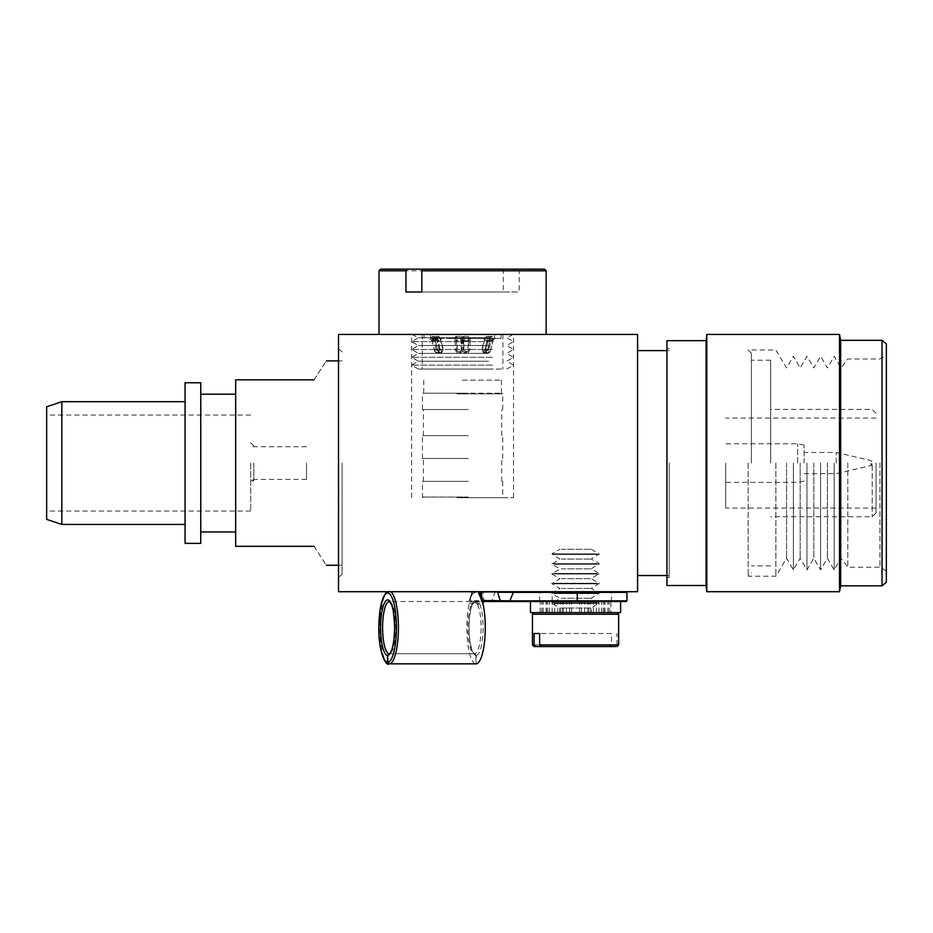 <?xml version="1.0" encoding="UTF-8"?>
<svg xmlns="http://www.w3.org/2000/svg" width="933" height="933" viewBox="0 0 933 933"><rect width="100%" height="100%" fill="white"/><g stroke="black" fill="none" stroke-linecap="round" stroke-linejoin="round"><path stroke-width="0.7" stroke-dasharray="4.67 3.5" d="M462.581 334.446L513.512 334.446L462.581 334.446M462.581 497.686L513.512 497.686L462.581 497.686M200.747 382.763L200.747 543.391M185.072 382.763L185.072 543.391M61.835 401.691L61.835 524.451M46.65 406.776L46.65 519.366M250.697 463.071L250.697 511.062L250.697 463.071M253.846 463.071L253.846 480.46L253.846 463.071M306.525 463.071L306.525 479.399L306.525 463.071M870.967 463.071L870.967 465.59L870.967 463.071M836.225 463.071L836.225 452.47L836.225 463.071M804.083 463.071L804.083 445.076L804.083 463.071M797.657 463.071L797.657 443.793L797.657 463.071M725.687 463.071L725.687 508.065L725.687 463.071M876.064 463.071L876.064 512.882L876.064 463.071M804.083 473.672L836.225 473.672L870.967 465.59A3.161 3.161 0 0 0 872.215 463.071L872.215 516.742L872.215 463.071A3.161 3.161 0 0 0 870.967 460.564L836.225 452.47L804.083 452.47M770.67 463.071L770.67 360.243L770.67 463.071M751.392 463.071L751.392 353.175L751.392 463.071M748.173 463.071L748.173 576.186L748.173 463.071M775.871 463.071L775.871 576.186L775.871 463.071M786.577 463.071L786.577 558.191L786.577 463.071M793.377 463.071L793.377 569.888L793.377 463.071M800.176 463.071L800.176 558.191L800.176 463.071M806.975 463.071L806.975 569.888L806.975 463.071M813.786 463.071L813.786 558.191L813.786 463.071M820.585 463.071L820.585 569.888L820.585 463.071M827.384 463.071L827.384 558.191L827.384 463.071M834.184 463.071L834.184 569.888L834.184 463.071M840.983 463.071L840.983 558.191L840.983 463.071M847.794 463.071L847.794 567.182L847.794 463.071M879.924 463.071L879.924 567.182L879.924 463.071M886.35 343.845L886.35 582.309M882.023 340.323L882.023 585.819M840.645 340.323L840.645 585.819M839.525 334.446L839.525 591.709M706.794 334.446L706.794 591.709M706.129 340.65L706.129 585.504M666.955 340.65L666.955 585.504M669.218 463.071L669.218 577.34L669.218 463.071M637.577 463.071L637.577 575.544L637.577 463.071M338.516 463.071L338.516 577.34L338.516 463.071M342.084 463.071L342.084 574.227L342.084 463.071M314.036 379.824C330.2 354.925 330.2 354.925 314.036 379.824L235.676 379.824L235.676 546.33L314.036 546.33C330.2 571.218 330.2 571.218 314.036 546.33M637.577 334.446L637.577 591.709L338.516 591.709L338.516 334.446L637.577 334.446M200.747 463.071L200.747 531.962L200.747 463.071M886.35 463.071L886.35 355.1L886.35 463.071M530.492 612.596L620.597 612.596M530.492 601.505L589.003 601.505M610.882 612.596L540.195 612.596L610.882 612.596L610.882 601.505L540.195 601.505L610.882 601.505M607.966 612.596L607.966 601.505M604.654 612.596L604.654 601.505M603.488 612.596L603.488 601.505M609.272 612.596L609.272 601.505M604.724 612.596L604.724 601.505M598.939 612.596L598.939 601.505M588.875 612.596L588.875 601.505M590.822 612.596L590.822 601.505M581.469 612.596L581.469 601.505M579.521 612.596L579.521 601.505M566.448 612.596L566.448 601.505L611.453 601.505L566.436 601.505M563.427 612.596L563.427 601.505M554.738 612.596L554.738 601.505M557.771 612.596L557.771 601.505M549.35 612.596L549.35 601.505M543.123 612.596L543.123 601.505M540.195 612.596L540.195 601.505M546.435 612.596L546.435 601.505M547.601 612.596L547.601 601.505M541.816 612.596L541.816 601.505M546.365 612.596L546.365 601.505M552.149 612.596L552.149 601.505L620.597 601.505M562.214 612.596L562.214 601.505M560.266 612.596L560.266 601.505M569.62 612.596L569.62 601.505M571.567 612.596L571.567 601.505M584.641 612.596L584.641 601.505M587.662 612.596L587.662 601.505M596.339 612.596L596.339 601.505M593.318 612.596L593.318 601.505M601.727 612.596L601.727 601.505M613.203 612.596L534.084 612.596L613.203 612.596M561.304 549.269L591.219 549.269L561.304 549.269M561.304 559.054L591.219 559.054L561.304 559.054M561.304 568.85L591.219 568.85L561.304 568.85M561.304 578.647L591.219 578.647L561.304 578.647M561.304 588.443L591.219 588.443L561.304 588.443M561.304 598.24L591.219 598.24L561.304 598.24M561.304 608.024L591.219 608.024L561.304 608.024M561.304 612.596L591.219 612.596L561.304 612.596M611.5 633.495L539.589 633.495L611.5 633.495L611.5 644.925L532.451 644.925M618.637 644.925L616.97 644.925L615.465 646.557L541.082 646.557M535.624 646.557L610.007 646.557L611.5 644.925M616.97 644.925L616.97 633.495M534.119 633.495L536.405 633.495M588.42 591.709L474.839 591.709A36.235 9.19 90 0 1 476.063 591.382A36.235 9.19 90 0 1 477.299 591.709L588.42 591.709M478.746 604.117L477.603 604.572L474.489 601.505L471.375 604.572L472.448 604.117L473.253 601.972L476.052 601.517L478.746 604.117L479.83 601.972L484.017 601.505L481.813 601.505M473.253 601.972L474.337 601.505L471.27 601.505L469.287 603.138A36.235 9.19 90 0 0 466.873 627.617A36.235 9.19 90 0 0 475.947 663.853L475.947 655.363L474.361 653.73L389.271 653.73M476.262 591.709L472.04 593.948A36.235 9.19 -90 0 0 469.066 601.505L472.11 592.012L471.608 592.875L472.506 592.047L482.793 592.245L483.982 600.747L470.197 600.49L471.608 592.875L472.506 592.047M471.27 601.505L469.066 601.505M584.653 591.709L539.636 591.709L584.653 591.709M477.603 604.572A26.124 6.624 90 0 1 481.113 627.617A26.124 6.624 90 0 1 474.617 653.73L389.353 653.73A26.124 6.624 -90 0 0 395.849 627.617A26.124 6.624 -90 0 0 389.224 601.505L476.052 601.517L474.489 601.505L476.052 601.517L472.681 603.768C468.832 611.477 467.958 632.819 470.664 644.983C474.057 657.392 474.629 652.54 474.477 653.741L474.361 653.73A26.124 6.624 90 0 1 467.865 627.617A26.124 6.624 90 0 1 471.375 604.572M469.287 603.138L472.751 603.138L472.448 604.117L472.751 603.138A27.745 7.044 -90 0 0 469.217 634.113A27.745 7.044 -90 0 0 475.947 655.363M470.197 600.49L472.763 601.505L469.182 601.505M472.763 601.505L491.936 600.852L495.085 592.362L626.964 592.362M626.964 600.852L491.936 600.852L492.239 601.505L552.161 601.505L552.161 591.709M474.337 601.505L480.962 601.505M474.839 591.709L477.299 591.709M474.617 653.73L476.192 655.363L476.192 663.853M471.212 593.341L472.611 593.341A0.653 0.583 -147.5 0 1 472.53 593.691L470.15 599.044A36.888 9.365 90 0 1 472.611 593.341L476.401 591.709L472.53 593.691A0.653 0.583 -147.5 0 1 472.04 593.948M483.294 591.709L495.085 592.362L495.388 591.709M472.448 604.117L476.052 601.517L477.649 601.505M479.83 601.972L474.489 601.505M438.93 369.048L502.899 369.048L438.93 369.048M486.233 334.446L422.264 334.446L486.233 334.446M488.472 369.048L418.439 369.048L488.472 369.048M492.461 365.13L411.651 365.13L492.461 365.13M488.472 361.211L418.439 361.211L488.472 361.211M492.461 357.292L411.651 357.292L492.461 357.292M488.472 353.374L418.439 353.374L488.472 353.374M492.461 349.455L411.651 349.455L492.461 349.455M488.472 345.537L418.439 345.537L488.472 345.537M492.461 341.63L411.651 341.63L492.461 341.63M488.472 337.711L418.439 337.711L488.472 337.711M492.356 334.446L411.815 334.446L492.356 334.446M413.564 334.446L546.155 334.446M379.008 270.78L503.33 270.78L503.33 291.994L519.203 291.994L519.203 270.78L546.155 270.78M422.789 269.147L518.235 269.147L519.203 270.78M544.534 269.147L518.235 269.147M503.33 270.78L502.374 269.147M503.33 291.994L405.96 291.994M421.833 291.994L519.203 291.994M468.226 393.213L423.081 393.213L468.226 393.213M456.937 497.686L502.082 497.686L456.937 497.686M468.319 481.358L422.427 481.358L468.319 481.358M468.179 481.358L423.407 481.358L468.179 481.358M468.179 458.5L423.407 458.5L468.179 458.5M468.319 458.5L422.427 458.5L468.319 458.5M468.319 435.653L422.427 435.653L468.319 435.653M468.179 435.653L423.407 435.653L468.179 435.653M468.179 409.529L423.407 409.529L468.179 409.529M468.319 409.529L422.427 409.529L468.319 409.529M462.581 380.151L501.429 380.151L462.581 380.151M462.581 393.213L501.429 393.213L462.581 393.213M447.385 338.364L501.103 338.364L447.385 338.364M447.385 334.446L501.103 334.446L447.385 334.446M462.441 338.364L464.471 338.364L464.098 340.778L462.29 340.358L462.348 338.702C461.882 337.851 462.453 337.093 464.051 336.405A1.633 1.621 -90 0 0 462.43 338.038L462.348 338.702L463.783 338.364L464.051 336.405L468.588 336.405A1.633 1.621 90 0 1 470.209 338.038L470.069 340.358L470.22 338.038L468.611 336.405L464.074 336.405L462.441 338.364L439.49 338.212A4.898 3.919 -90 0 1 440.469 340.358L438.23 340.778A3.265 2.612 90 0 0 435.699 338.364L439.49 338.364M493.312 338.038L493.312 338.212A4.898 4.502 -90 0 0 492.192 340.358L492.601 338.702A0.746 0.688 90 0 1 493.289 338.038L492.811 336.405L491.003 336.405L490.222 338.364L470.22 338.212M485.673 338.038L485.673 338.212A4.898 3.919 90 0 0 484.694 340.358L485.055 338.702A0.746 0.606 -90 0 1 485.65 338.038L486.781 336.405L489.51 336.405L490.361 338.364L493.312 338.212M456.552 336.405L456.575 336.405A1.633 1.621 -90 0 0 454.954 338.038L455.094 340.358L454.942 338.038L456.552 336.405L461.089 336.405L462.721 338.364L485.673 338.212M475.2 334.446L430.591 334.446L475.2 334.446M464.471 338.364L470.209 338.364L470.08 340.405L468.634 340.778L469.007 338.364M490.222 338.364L493.312 338.364M490.361 338.364L485.673 338.364M462.721 338.364L454.942 338.212M432.352 336.405L432.527 336.405A1.633 0.641 -90 0 0 431.886 338.038L431.862 338.212A4.898 4.502 90 0 1 432.97 340.358L432.562 338.702A0.746 0.688 -90 0 0 431.886 338.038L432.352 336.405L434.16 336.405L434.941 338.364L454.954 338.364L455.082 340.405L456.529 340.778L456.155 338.364M434.941 338.364L431.862 338.212M440.469 340.358L440.108 338.702A0.746 0.606 90 0 0 439.513 338.038L438.382 336.405L435.653 336.405L434.801 338.364L431.862 338.364M434.801 338.364L435.699 338.364M438.382 336.405L438.533 336.405A1.633 0.98 -90 0 1 439.513 338.038L439.49 338.212M492.811 336.405L491.003 336.405M490.222 338.038L490.198 338.038A0.746 0.688 -90 0 0 489.51 338.702L488.682 338.364L490.49 338.364L487.772 349.397A1.633 0.618 -73.7 0 1 486.734 350.971L486.221 350.971A1.633 0.618 -73.7 0 1 485.965 349.397L488.682 338.364A2.379 2.193 90 0 1 490.84 336.405L488.542 338.387L485.965 349.397M489.51 338.702L488.682 338.364L489.51 338.702L489.102 340.358A4.898 4.502 90 0 1 490.222 338.212M492.601 338.702L490.49 338.364A2.379 2.193 -90 0 1 492.636 336.405A1.633 0.641 90 0 1 493.289 338.038M485.055 338.702L482.384 349.397A1.633 0.945 -71.5 0 0 483.026 350.971L483.807 350.971A1.633 0.945 -71.5 0 0 485.113 349.397L487.493 338.364L484.752 338.364A2.379 1.913 90 0 1 486.629 336.405L489.51 336.405M486.781 336.405L486.629 336.405A1.633 0.98 90 0 0 485.65 338.038M489.743 338.702L487.493 338.364A2.379 1.913 -90 0 1 489.37 336.405A1.633 0.98 -90 0 1 490.338 338.038L490.338 338.038A0.746 0.606 90 0 0 489.743 338.702L489.393 340.358A4.898 3.919 -90 0 1 490.361 338.212M455.036 338.702L456.843 338.364L457.193 349.397A1.633 1.563 23.7 0 0 458.873 350.971L460.167 350.971A1.633 1.563 23.7 0 0 461.742 349.397L461.392 338.364L456.843 338.364L456.575 336.405L461.089 336.405M461.112 336.405A1.633 1.621 90 0 1 462.733 338.038L462.815 338.702L461.392 338.364L461.112 336.405C462.71 337.093 463.293 337.851 462.826 338.656L462.733 338.212M432.562 338.702L434.685 338.364L437.402 349.397A1.633 0.618 73.7 0 0 438.428 350.971L438.942 350.971A1.633 0.618 73.7 0 0 439.198 349.397L436.481 338.364L434.685 338.364A2.379 2.193 90 0 0 432.527 336.405L434.16 336.405M434.323 336.405A1.633 0.641 90 0 1 434.976 338.038L434.976 338.038A0.746 0.688 90 0 1 435.653 338.702L436.481 338.364A2.379 2.193 -90 0 0 434.323 336.405L436.621 338.387L439.198 349.397M435.653 338.702L436.481 338.364L435.653 338.702L436.061 340.358A4.898 4.502 -90 0 0 434.953 338.212M440.108 338.702L442.778 349.397A1.633 0.945 71.5 0 1 442.149 350.971L441.367 350.971A1.633 0.945 71.5 0 1 440.049 349.397L437.682 338.364L440.411 338.364A2.379 1.913 -90 0 0 438.533 336.405L435.653 336.405M435.419 338.702L437.682 338.364A2.379 1.913 90 0 0 435.804 336.405A1.633 0.98 90 0 0 434.825 338.038A0.746 0.606 -90 0 1 435.419 338.702L435.769 340.358A4.898 3.919 90 0 0 434.801 338.212M470.127 338.702L468.319 338.364L467.969 349.397A1.633 1.563 -23.7 0 1 466.302 350.971L464.996 350.971A1.633 1.563 -23.7 0 1 463.433 349.397L463.783 338.364L468.319 338.364L468.588 336.405M554.039 554.447L599.208 554.447L554.039 554.447M597.038 553.875L551.87 553.875L597.038 553.875M554.039 564.243L599.208 564.243L554.039 564.243M597.038 563.672L551.87 563.672L597.038 563.672M554.039 574.028L599.208 574.028L554.039 574.028M597.038 573.468L551.87 573.468L597.038 573.468M554.039 583.825L599.208 583.825L554.039 583.825M597.038 583.265L551.87 583.265L597.038 583.265M554.039 593.621L599.208 593.621L554.039 593.621M597.038 593.05L551.87 593.05L597.038 593.05M554.039 603.418L599.208 603.418L554.039 603.418M597.038 602.846L551.87 602.846L597.038 602.846M532.451 614.229L618.637 614.229M389.096 663.853A36.235 9.19 90 0 1 380.034 627.617A36.235 9.19 90 0 1 389.224 591.382A36.235 9.19 90 0 1 390.461 591.709M476.192 655.363A27.745 7.044 -90 0 0 483.107 627.617A27.745 7.044 -90 0 0 479.387 603.138L482.851 603.138M456.843 393.866L502.735 393.866L456.843 393.866M468.319 497.032L422.427 497.032L468.319 497.032M489.638 351.823A1.633 0.618 106.3 0 0 490.665 350.237L492.997 340.778L491.19 340.778L488.857 350.237A1.633 0.618 106.3 0 0 489.114 351.823L489.638 351.823A1.633 1.504 90 0 1 487.796 352.977A1.633 1.504 90 0 1 486.734 350.971M494.093 338.364A3.265 2.997 -90 0 0 491.19 340.778L489.102 340.358M492.997 340.778A3.265 2.997 90 0 1 495.889 338.364L492.997 340.778M490.198 338.038A1.633 0.641 -90 0 1 490.84 336.405M488.857 350.237L485.825 349.432L487.667 353.024A1.633 1.504 90 0 1 486.221 350.971M489.114 351.823A1.633 1.504 90 0 1 487.667 353.024L488.181 353.024C489.708 352.616 490.583 351.671 490.805 350.213L487.772 349.397M490.665 350.237L493.125 340.743L492.192 340.358M484.694 340.358L490.012 340.697L492.204 338.364A3.265 2.612 90 0 0 489.673 340.778L487.644 350.237A1.633 0.945 108.5 0 1 486.326 351.823L485.545 351.823A1.633 0.945 108.5 0 1 484.903 350.237L486.944 340.778A3.265 2.612 -90 0 1 489.463 338.364M484.903 350.237L482.384 349.397M485.545 351.823A1.633 1.306 -90 0 1 483.026 350.971M486.326 351.823A1.633 1.306 -90 0 1 483.807 350.971M487.644 350.237L485.113 349.397M486.629 336.405L484.425 338.434L482.046 349.478L483.586 352.919L485.067 353.024C487.283 352.138 488.262 351.181 487.982 350.167L490.012 340.697L489.393 340.358M460.692 338.364L461.369 350.237A1.633 1.563 -156.3 0 1 459.794 351.823L458.5 351.823A1.633 1.563 -156.3 0 1 456.82 350.237L456.529 340.778L462.873 340.358M456.82 350.237L455.386 349.817L457.193 349.397M455.094 340.358L455.386 349.875C456.552 352.476 457.648 353.525 458.686 353.024L458.873 350.971M458.5 351.823L458.686 353.024L459.981 353.024L460.167 350.971M459.794 351.823L459.981 353.024L462.92 351.135L463.176 349.77L461.742 349.397M461.369 350.237L463.176 349.817L462.826 338.656M431.069 338.364A3.265 2.997 90 0 1 433.973 340.778L436.306 350.237A1.633 0.618 -106.3 0 1 436.049 351.823L435.536 351.823A1.633 0.618 -106.3 0 1 434.498 350.237L432.166 340.778A3.265 2.997 -90 0 0 429.273 338.364L432.037 340.743L436.061 340.358M434.498 350.237L437.402 349.397M432.97 340.358L432.037 340.743L434.358 350.213C434.591 351.671 435.454 352.616 436.982 353.024A1.633 1.504 -90 0 0 438.428 350.971M435.536 351.823A1.633 1.504 -90 0 0 436.982 353.024L437.495 353.024A1.633 1.504 -90 0 0 438.942 350.971M436.049 351.823A1.633 1.504 -90 0 0 437.495 353.024L439.338 349.432L436.306 350.237M437.519 350.237L435.151 340.697L432.959 338.364A3.265 2.612 -90 0 1 435.489 340.778L437.519 350.237A1.633 0.945 -108.5 0 0 438.837 351.823L439.618 351.823A1.633 0.945 -108.5 0 0 440.259 350.237L438.23 340.778L435.769 340.358M440.259 350.237L442.778 349.397M439.618 351.823A1.633 1.306 90 0 0 442.149 350.971M438.837 351.823A1.633 1.306 90 0 0 441.367 350.971M438.533 336.405L440.749 338.434L443.117 349.478L441.577 352.919L440.096 353.024C437.88 352.138 436.912 351.181 437.192 350.167L440.049 349.397M468.634 340.778L464.098 340.778L463.794 350.237A1.633 1.563 156.3 0 0 465.369 351.823L466.663 351.823A1.633 1.563 156.3 0 0 468.343 350.237L468.634 340.778M468.343 350.237L469.777 349.817L467.969 349.397M470.069 340.358L469.789 349.875C468.611 352.476 467.515 353.525 466.477 353.024L466.302 350.971M466.663 351.823L466.477 353.024L465.182 353.024L464.996 350.971M465.369 351.823L465.182 353.024L462.243 351.135L461.987 349.77L463.433 349.397M463.794 350.237L461.987 349.77L462.336 338.656M462.29 340.358L462.43 338.212M411.651 497.686L411.651 334.446M250.697 511.062L46.65 511.062M250.697 480.46L253.846 480.46L250.697 483.201M250.697 442.953L253.846 445.682L250.697 445.682M306.525 479.399L250.697 479.399M804.083 445.076L797.657 443.793L725.687 443.793M876.064 508.065L725.687 508.065M876.064 413.272L872.215 409.412L770.67 409.412M770.67 360.243L751.392 360.243M751.392 353.175L748.173 349.968L775.871 349.968L786.577 367.964L793.377 356.266L800.176 367.964L806.975 356.266L813.786 367.964L820.585 356.266L827.384 367.964L834.184 356.266L840.983 367.964L847.794 358.96L879.924 358.96L886.35 355.1M886.35 571.043L879.924 567.182L847.794 567.182L840.983 558.191L834.184 569.888L827.384 558.191L820.585 569.888L813.786 558.191L806.975 569.888L800.176 558.191L793.377 569.888L786.577 558.191L775.871 576.186L748.173 576.186L751.392 572.967M669.218 577.34L666.955 577.34M669.218 350.61L666.955 350.61M342.084 574.227L338.516 577.34M342.084 360.884L338.516 360.884M342.084 565.258L338.516 565.258M342.084 351.916L338.516 348.802M669.218 575.544L666.955 575.544M669.218 348.802L666.955 348.802M770.67 565.899L751.392 565.899M876.064 512.882L872.215 516.742L770.67 516.742M876.064 418.089L725.687 418.089M804.083 481.066L797.657 482.349L725.687 482.349M306.525 446.755L250.697 446.755M250.697 415.08L46.65 415.08M513.512 497.686L513.512 334.446M604.922 612.596L604.922 601.505M546.155 612.596L546.155 601.505M559.87 612.596L559.87 608.024L551.87 603.418L559.87 598.24L551.87 593.621L559.87 588.443L551.87 583.825L559.87 578.647L551.87 574.028L559.87 568.85L551.87 564.243L559.87 559.054L551.87 553.875L559.87 549.269M591.219 549.269L599.208 553.875L591.219 559.054L599.208 563.672L591.219 568.85L599.208 573.468L591.219 578.647L599.208 583.265L591.219 588.443L599.208 593.05L591.219 598.24L599.208 602.846L591.219 608.024L591.219 612.596M387.65 591.709L476.063 591.382M539.636 601.505L539.636 591.709M611.453 601.505L611.453 591.709M475.13 601.727L476.052 601.517M479.014 601.505L476.285 601.505M471.946 592.152L472.961 591.709M422.264 334.446L422.264 369.048M506.724 369.048L513.512 365.13L506.724 361.211L513.512 357.292L506.724 353.374L513.512 349.455L506.724 345.537L513.512 341.63L506.724 337.711L513.348 334.446M418.439 369.048L411.651 365.13L418.439 361.211L411.651 357.292L418.439 353.374L411.651 349.455L418.439 345.537L411.651 341.63L418.439 337.711L411.815 334.446M502.899 334.446L502.899 369.048M502.735 409.529L502.735 393.866L502.082 393.213M502.735 481.358L502.735 497.032L502.082 497.686M501.756 481.358L501.756 458.5M502.735 458.5L502.735 435.653M501.756 435.653L501.756 409.529M422.427 409.529L422.427 393.866L423.081 393.213M423.407 435.653L423.407 409.529M422.427 458.5L422.427 435.653M423.407 481.358L423.407 458.5M423.081 497.686L422.427 497.032L422.427 481.358M501.429 380.151L501.429 393.213M423.734 380.151L423.734 393.213M424.06 338.364L424.06 334.446M494.572 338.364L494.572 334.446M430.591 338.364L430.591 334.446M501.103 338.364L501.103 334.446"/><path stroke-width="1.4" d="M200.747 463.071L200.747 382.763L185.072 382.763L185.072 543.391L200.747 543.391L200.747 463.071M61.835 401.691L46.65 406.776L46.65 519.366L61.835 524.451L61.835 401.691L185.072 401.691M882.023 340.323L882.023 585.819L886.35 582.309L886.35 343.845L882.023 340.323L840.645 340.323L839.525 334.446L706.794 334.446L706.794 591.709L706.129 585.504L706.129 340.65L706.794 334.446M882.023 585.819L840.645 585.819L840.645 340.323M840.645 585.819L839.525 591.709L839.525 334.446M706.129 585.504L666.955 585.504L666.955 340.65L706.129 340.65M637.577 591.709L637.577 334.446L338.516 334.446L338.516 591.709L637.577 591.709M314.036 379.824C330.2 354.925 330.2 354.925 314.036 379.824L235.676 379.824L235.676 546.33L314.036 546.33C330.2 571.218 330.2 571.218 314.036 546.33M626.964 600.852L626.964 592.362L513.383 592.362L509.838 600.852L626.964 600.852L620.597 601.505L620.597 612.596L530.492 612.596L530.492 601.505L589.003 601.505M539.589 633.495L539.589 644.925L618.637 644.925L618.637 614.229L532.451 614.229L532.451 644.925L534.119 644.925L534.119 633.495L539.589 633.495L536.405 633.495M615.465 646.557L541.082 646.557L539.589 644.925M534.119 644.925L535.624 646.557L534.084 646.557L610.007 646.557M626.311 601.505L481.813 601.505A36.235 9.19 -90 0 0 478.839 593.948L478.722 591.709M389.271 653.73L387.522 655.363L387.522 662.22L389.014 663.853C386.635 666.792 378.46 653.683 378.81 627.617L380.174 608.992L382.81 598.286L385.83 593.003L387.65 591.709M484.017 601.505L482.851 603.138A36.235 9.19 90 0 1 485.265 627.617A36.235 9.19 90 0 1 476.192 663.853L389.353 663.853L387.766 662.22L387.766 655.363L389.353 653.73M484.39 601.505L492.239 601.505M497.884 591.709L482.116 592.047L481.16 592.875L482.571 600.49L500.286 600.747L497.639 592.245L513.383 592.362L513.36 591.709M475.947 663.853L389.096 663.853M481.16 592.875L481.929 601.505M485.522 601.505L482.571 600.49M500.403 601.505L500.286 600.747L509.838 600.852L509.815 601.505M478.886 591.709L479.527 593.341A36.888 9.365 90 0 1 481.988 599.044M481.346 592.012L482.116 592.047M478.839 593.948A0.653 0.583 147.5 0 0 479.527 593.341L480.927 593.341M413.564 334.446L546.155 334.446L546.155 270.78L421.833 270.78L421.833 291.994L405.96 291.994L405.96 270.78L379.008 270.78L379.008 334.446M379.008 270.78L380.641 269.147L502.374 269.147L406.928 269.147L405.96 270.78M380.641 269.147L406.928 269.147M421.833 270.78L422.789 269.147L544.534 269.147L546.155 270.78M387.522 655.363A27.745 7.044 90 0 1 380.606 627.617A27.745 7.044 90 0 1 387.65 599.872A27.745 7.044 90 0 1 394.682 627.617C393.901 613.401 392.735 605.529 391.149 604.013L389.224 601.505A26.124 6.624 -90 0 0 382.6 627.617A26.124 6.624 -90 0 0 389.096 653.73M387.766 662.22A34.603 8.782 -90 0 0 396.432 627.617A34.603 8.782 -90 0 0 387.65 593.015A34.603 8.782 -90 0 0 378.868 627.617A34.603 8.782 -90 0 0 387.522 662.22M390.461 591.709A36.235 9.19 90 0 1 398.426 627.617A36.235 9.19 90 0 1 389.353 663.853M577.294 601.505L577.294 591.709M389.236 653.741L390.052 653.088C392.735 649.508 394.262 641.018 394.636 627.617A27.745 7.044 90 0 1 387.766 655.363M666.955 350.61L637.577 350.61M338.516 360.884L326.328 360.884M235.676 394.192L200.747 394.192M235.676 531.962L200.747 531.962M338.516 565.258L326.328 565.258M666.955 575.544L637.577 575.544M839.525 591.709L706.794 591.709M185.072 524.451L61.835 524.451M532.451 614.229L534.084 612.596M532.451 644.925L534.084 646.557M618.637 644.925L617.005 646.557M618.637 614.229L617.005 612.596M626.964 592.362L626.311 591.709"/></g></svg>
